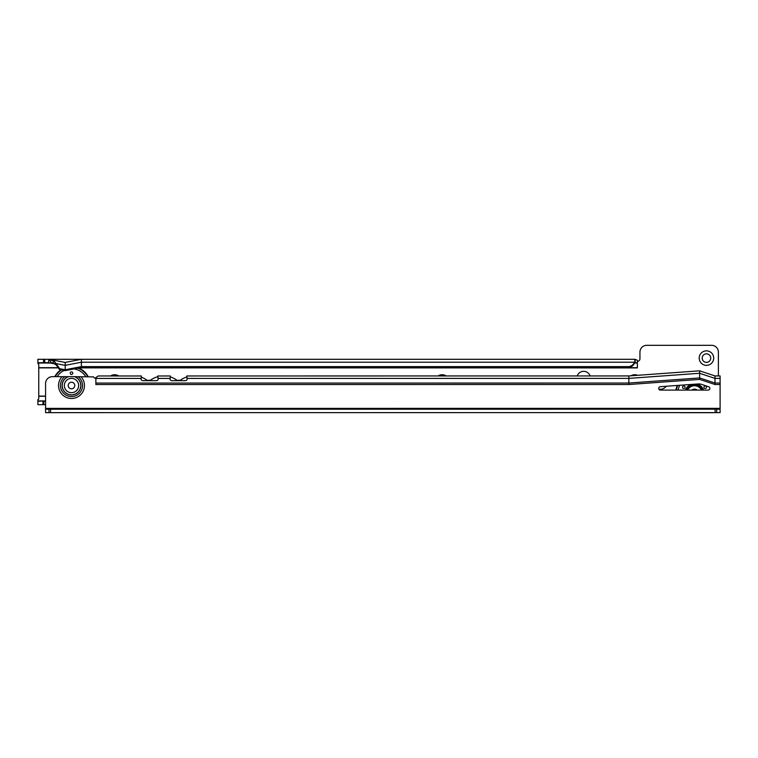 <?xml version="1.0" encoding="UTF-8"?>
<svg xmlns="http://www.w3.org/2000/svg" width="758" height="758" viewBox="0 0 758 758"><rect width="100%" height="100%" fill="white"/><g stroke="black" fill="none" stroke-linecap="round" stroke-linejoin="round"><path stroke-width="1.14" d="M666.263 386.258A7.248 7.248 0 0 1 658.835 389.062M713.704 358.108A7.248 7.248 0 0 1 706.456 365.356A7.248 7.248 0 0 1 699.208 358.108A7.248 7.248 0 0 1 706.456 350.859A7.248 7.248 0 0 1 713.704 358.108M702.192 358.108A4.264 4.264 0 0 0 706.456 362.371A4.264 4.264 0 0 0 710.72 358.108A4.264 4.264 0 0 0 706.456 353.844A4.264 4.264 0 0 0 702.192 358.108M56.206 364.939L59.503 369.534L65.188 370.634L65.188 369.752L81.39 366.616L628.903 366.616L628.903 367.497L629.765 367.27A6.822 6.585 180 0 0 634.437 363.091L635.147 359.301L637.364 360.306L637.364 362.845L634.825 362.712L634.825 359.311L48.986 359.301L51.667 363.234L54.453 361.566L56.206 364.939L54.178 363.717L48.351 362.589L48.986 359.311L43.557 359.301L48.986 359.311L43.557 359.301L43.557 362.712L37.9 362.712L37.9 359.301L43.557 359.301M43.557 362.712L44.722 362.712L44.722 359.311M48.976 362.712L44.722 362.712M634.825 359.301L81.39 359.301L81.39 367.497L628.903 367.497M37.9 401.257L44.722 400.935L37.9 400.935L37.9 404.668L45.556 404.668M37.9 400.935L37.9 399.561A0.853 0.786 0 0 0 38.753 398.774L38.753 364.409A0.853 0.786 180 0 0 37.9 363.622L37.9 362.343M45.575 400.802L44.713 401.257M43.822 404.668L43.822 401.257M110.602 375.968A7.248 7.248 0 0 1 118.693 375.968M438.086 375.949A7.248 7.248 0 0 1 446.121 375.949M631.073 375.779A7.248 7.248 0 0 1 637.639 375.305M590.112 375.94A6.822 6.822 0 0 0 577.208 375.949M679.85 412.608A6.822 6.822 0 0 0 680.874 412.684L713.278 412.684A6.822 6.822 0 0 0 714.311 412.608M720.1 405.937A6.822 6.822 0 0 0 720.1 405.862L720.1 382.638M718.394 375.94L718.394 352.138A6.822 6.822 0 0 0 711.572 345.316L646.764 345.316A6.822 6.822 0 0 0 639.942 352.138L639.942 358.79A2.558 2.558 0 0 1 637.402 361.348L637.402 367.914L79.438 367.876M628.903 366.616L629.765 366.389A6.822 6.585 0 0 0 634.437 362.21L81.39 362.21L65.188 365.347L56.026 363.575L54.453 361.566M635.147 362.712L635.147 359.301M637.364 362.845L637.364 367.876M59.503 369.534L59.702 368.691L65.188 369.752L65.188 362.438L48.986 359.301M65.188 362.438L81.39 359.301M48.664 362.712L54.983 363.935M54.178 363.717L53.411 363.565M59.702 368.691L56.026 363.575M49.128 359.339L54.424 361.509M65.188 370.634L81.39 367.497M682.532 387.224A1.279 1.279 0 0 0 683.811 388.503A1.279 1.279 0 0 0 685.09 387.224A1.279 1.279 0 0 0 683.811 385.945A1.279 1.279 0 0 0 682.532 387.224M703.945 387.224A1.279 1.279 0 0 0 705.224 388.503A1.279 1.279 0 0 0 706.503 387.224A1.279 1.279 0 0 0 705.224 385.945A1.279 1.279 0 0 0 703.945 387.224M677.633 385.434A18.675 18.675 0 0 0 676.136 390.095M675.88 390.095A18.931 18.931 0 0 1 677.339 385.452M697.199 390.095A4.264 4.264 0 0 0 691.836 390.095M701.434 390.095A7.675 7.675 0 0 0 687.601 390.095M74.682 376.66L68.315 376.66A9.428 9.428 0 0 0 71.498 394.946A9.428 9.428 0 0 0 74.682 376.66L93.575 376.897A2.558 2.558 0 0 0 95.868 378.356L95.868 384.581L95.906 377.522L98.284 375.968L141.395 375.987L141.083 379.085A1.706 1.582 -0 0 0 142.788 380.668L156.432 380.668A1.706 1.582 -0 0 0 158.138 379.085L157.816 375.987L162.705 375.987A22.171 22.171 0 0 1 163.425 375.968L170.389 375.987L170.076 379.085A1.706 1.582 -0 0 0 171.782 380.668L185.426 380.668A1.706 1.582 -0 0 0 187.131 379.085L186.809 375.977L192.551 375.977A22.171 22.171 0 0 1 193.375 375.968L192.551 375.977M709.867 388.39A1.706 1.706 0 0 0 708.702 386.769L701.482 384.363A8.527 8.527 0 0 0 698.165 383.946L660.284 386.684A1.706 1.706 0 0 0 658.702 388.456A1.706 1.706 0 0 0 660.408 390.095L708.161 390.095A1.706 1.706 0 0 0 709.867 388.39M45.575 412.646L45.575 409.235L45.575 412.646L50.568 412.646L50.568 409.235L45.575 409.235L45.575 383.482A6.822 6.822 0 0 1 52.397 376.66L68.315 376.66M714.984 375.94L699.634 370.823L628.856 375.94L628.856 383.046L699.634 377.929L699.634 379.398L714.984 384.514L714.984 375.94L720.1 375.94L720.1 378.394L714.984 378.394L699.634 373.277L699.634 377.929L714.984 383.046L720.1 383.046L720.1 378.394M699.634 379.398L628.856 384.514L95.906 384.543M50.568 409.235L720.1 409.197L720.1 412.608L720.1 383.046M628.856 375.94L187.074 375.968M193.375 375.977L186.875 375.977M150.34 380.317L147.175 380.317M180.186 380.317L177.021 380.317M95.906 383.074L628.856 383.046L628.856 384.514M163.425 375.987L162.705 375.987M179.722 380.668A22.171 22.171 0 0 1 186.847 376.953L187.131 379.426M186.847 376.953L186.809 375.977M170.332 375.987L157.882 375.987M170.389 375.987L170.076 379.426M149.876 380.668A22.171 22.171 0 0 1 157.844 376.707L158.138 379.426M157.844 376.707L157.816 375.987M141.339 375.987L133.986 375.968L141.14 375.968M141.395 375.987L141.083 379.426M50.568 412.646L715.107 412.608L715.107 409.197M720.1 412.608L715.107 412.608M164.647 375.987A22.171 22.171 0 0 0 163.936 375.968M177.476 380.668A22.171 22.171 0 0 0 170.361 376.953M134.801 375.987A22.171 22.171 0 0 0 133.986 375.968M147.63 380.668A22.171 22.171 0 0 0 141.348 377.228M156.792 380.63A18.761 18.761 0 0 1 157.313 380.44M699.634 370.823L699.634 373.277L628.856 378.394L187.131 378.422M72.777 373.163A1.279 1.279 0 0 1 71.498 374.443A1.279 1.279 0 0 1 70.219 373.163A1.279 1.279 0 0 1 71.498 371.884A1.279 1.279 0 0 1 72.777 373.163M55.059 376.66A18.675 18.675 0 0 1 61.294 369.885M78.245 368.113A18.675 18.675 0 0 1 87.928 376.65M54.775 376.66A18.931 18.931 0 0 1 60.934 369.809M78.709 368.018A18.931 18.931 0 0 1 88.222 376.65M64.335 385.528A7.163 7.163 0 0 0 71.498 392.691A7.163 7.163 0 0 0 78.661 385.528A7.163 7.163 0 0 0 71.498 378.365A7.163 7.163 0 0 0 64.335 385.528M74.777 385.528A3.288 3.288 0 0 1 71.498 388.807A3.288 3.288 0 0 1 68.211 385.528A3.288 3.288 0 0 1 71.498 382.24A3.288 3.288 0 0 1 74.777 385.528M38.753 396.282L45.575 396.282M38.753 396.093L45.575 396.093M58.309 367.876L38.753 367.876M629.765 367.27L629.765 366.389M42.96 401.257L42.96 404.668M637.364 363.035L634.512 363.035M50.312 363.035L37.9 363.035M637.364 367.687L80.433 367.687M58.176 367.687L38.753 367.687M685.431 390.095A9.674 9.674 0 0 1 690.794 384.486M696.924 384.041A9.674 9.674 0 0 1 703.604 390.095M703.064 390.095A9.162 9.162 0 0 0 685.971 390.095M677.813 385.424A18.514 18.514 0 0 0 676.307 390.095M679.803 385.272A16.809 16.809 0 0 0 678.04 390.095M686.161 390.095A8.992 8.992 0 0 1 702.874 390.095M702.325 390.095A8.49 8.49 0 0 0 686.71 390.095M68.608 376.66A9.333 9.333 0 0 0 71.498 394.852A9.333 9.333 0 0 0 74.388 376.66M64.904 376.66A11.048 11.048 0 0 0 71.498 396.576A11.048 11.048 0 0 0 78.083 376.66M62.042 376.66A12.962 12.962 0 0 0 71.498 398.49A12.962 12.962 0 0 0 80.945 376.66M720.1 384.514L714.984 384.514M45.575 408.382L720.1 408.344M170.076 378.422L158.138 378.422M141.083 378.422L95.906 378.422M48.986 412.646L48.986 409.235M716.689 409.197L716.689 412.608M55.249 376.66A18.514 18.514 0 0 1 61.521 369.923M77.941 368.17A18.514 18.514 0 0 1 87.748 376.65M57.22 376.66A16.809 16.809 0 0 1 64.098 370.425M74.085 368.909A16.809 16.809 0 0 1 85.777 376.65"/></g></svg>
